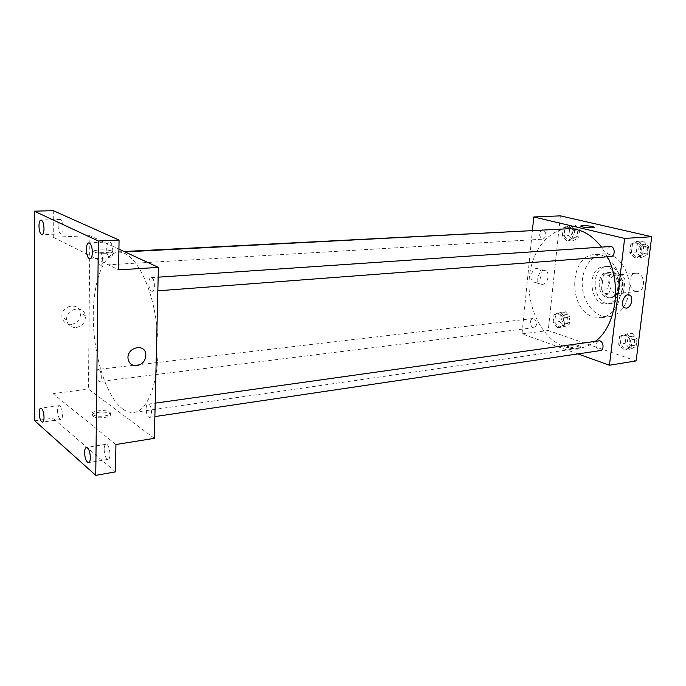 <?xml version="1.0" encoding="UTF-8"?>
<svg xmlns="http://www.w3.org/2000/svg" width="686" height="686" viewBox="0 0 686 686"><rect width="100%" height="100%" fill="white"/><g stroke="black" fill="none" stroke-linecap="round" stroke-linejoin="round"><path stroke-width="0.51" stroke-dasharray="3.43 2.57" d="M635.596 291.216L637.663 291.396C646.572 290.933 644.72 271.982 635.888 273.251C628.093 273.508 627.853 289.492 635.596 291.216M615.342 293.334L617.409 293.522C626.292 293.076 624.406 273.808 615.599 275.095C607.83 275.335 607.625 291.576 615.342 293.334M607.942 288.729L609.485 275.558L612.581 272.762L622.734 275.506L625.049 279.828L623.437 293.179L620.281 295.932L610.188 293.008L607.942 288.729L601.579 289.372L603.123 276.141L609.485 275.558M625.049 279.828L618.669 280.437L617.057 293.848L623.437 293.179M620.281 295.932L613.91 296.618L603.834 293.668L610.188 293.008M613.91 296.618L617.057 293.848M618.669 280.437L616.354 276.089L622.734 275.506M603.123 276.141L606.21 273.32L616.354 276.089M601.579 289.372L603.834 293.668M619.612 287.648C618.626 293.497 615.908 296.841 611.458 297.664C599.204 299.542 596.58 272.719 608.962 272.188C616.105 272.951 619.655 278.104 619.612 287.648M618.009 287.811C618.043 278.259 614.493 273.097 607.359 272.325C596.683 272.651 596.383 295.083 606.981 297.57L609.854 297.835C614.304 297.012 617.023 293.668 618.009 287.811M606.21 273.32L612.581 272.762M622.416 289.055C620.976 297.553 617.04 302.406 610.6 303.615C592.721 306.402 588.888 267.248 606.964 266.511C615.702 265.379 624.097 277.444 622.416 289.055M619.192 289.381C617.752 297.904 613.816 302.766 607.384 303.975C589.523 306.762 585.681 267.514 603.749 266.777C612.469 265.645 620.864 277.744 619.192 289.381M629.002 292.176C626.55 306.453 619.973 314.625 609.262 316.7C596.46 318.347 583.966 304.455 582.431 287.64C580.682 270.85 590.234 254.806 603.114 253.931C617.717 252.139 631.875 272.514 629.002 292.176M620.856 293.033C623.711 273.242 609.562 252.731 594.985 254.523C568.72 255.149 567.716 310.235 593.57 316.958L601.168 317.695C611.861 315.62 618.42 307.397 620.856 293.033M638.537 241.232L643.648 246.763L642.611 255.149L636.488 257.927L631.446 252.388L632.458 244.079L638.537 241.232M570.186 225.137L574.705 230.256L573.839 238.145L568.488 240.837L564.029 235.718L564.87 227.898L570.186 225.137M636.128 360.93L548.225 330.523L560.385 215.85M627.167 333.825L632.132 339.639L631.137 347.708L625.195 349.894L620.298 344.08L621.276 336.08L627.167 333.825M560.745 312.327L565.144 317.704L564.312 325.31L559.107 327.479L554.768 322.111L555.574 314.565L560.745 312.327M567.871 228.772C546.373 229.93 529.669 254.283 529.017 282.512C528.186 310.724 543.252 339.133 564.106 346.584C569.208 348.394 574.362 348.942 579.559 348.214C585.175 347.399 590.432 345.109 595.337 341.336M607.436 256.787L601.519 247.114M577.895 353.899L522.012 333.859L532.43 230.307M542.497 229.784C538.621 232.503 538.527 235.607 542.232 239.097L542.952 239.165C546.639 236.85 546.888 233.806 543.698 230.042M610.24 246.523C605.884 249.438 605.789 252.74 609.965 256.444L610.892 256.53M598.767 340.856C594.959 343.652 595.019 346.85 598.947 350.452L600.276 350.589M534.051 318.63C537.567 322.017 537.61 325.027 534.18 327.659C530.158 328.371 528.966 318.776 533.048 318.518L534.051 318.63M522.012 333.859L548.225 330.523M535.474 282.358C540.902 282.212 543.681 270.807 538.776 268.801C533.151 265.645 527.637 279.348 533.476 281.98L535.474 282.358M569.32 348.085C575.734 349.603 579.404 349.526 580.322 347.853C579.147 345.667 565.727 344.809 567.511 347.039L569.32 348.085M569.449 346.945C575.863 348.454 579.533 348.377 580.45 346.713C579.276 344.535 565.856 343.677 567.639 345.89L569.449 346.945M594.102 227.358C594.342 228.489 581.96 227.452 580.853 226.26L580.768 225.977M542.232 284.398C547.668 284.244 550.481 272.762 545.567 270.747C539.933 267.583 534.385 281.38 540.234 284.013L542.232 284.398M122.58 408.882C126.43 411.72 130.263 412.878 134.087 412.372C150.088 410.725 161.519 372.772 157.163 329.271C152.995 285.753 134.422 250.742 118.412 252.225C102.643 253.177 92.138 284.81 93.339 321.828C94.411 358.838 106.836 397.168 122.58 408.882M99.084 369.651C101.648 371.126 102.197 381.545 99.71 381.527C96.366 382.085 95.577 367.07 99.084 369.651M151.503 291.087C155.645 293.437 155.199 277.144 151.126 277.659C147.884 277.538 148.236 289.775 151.503 291.087M148.699 417.045C152.952 420.252 152.052 403.454 148.005 404.165C145.123 404.243 145.715 415.227 148.699 417.045M100.293 265.105C103.715 267.086 103.303 252.362 99.933 252.765C97.18 252.602 97.515 264.016 100.293 265.105M154.359 438.337L88.46 389.108L89.883 235.675L118.927 249.121M34.754 420.801L52.925 418.237L52.968 393.627L88.46 389.108M89.883 235.675L53.242 237.227L53.294 210.662M71.258 324.409C77.672 323.012 80.742 319.127 80.485 312.765C79.087 301.488 60.299 305.604 61.963 316.958C62.958 321.974 66.053 324.461 71.258 324.409M53.242 237.227L118.609 269.864M111.938 251.119L112.101 251.205C116.603 253.366 98.021 254.189 94.334 251.959C89.943 249.815 107.908 248.984 111.938 251.119L112.101 251.205C116.603 253.366 98.021 254.189 94.334 251.968C89.943 249.815 107.908 248.984 111.938 251.119M115.925 444.519L52.968 393.627M92.756 416.136C96.597 419.54 114.108 417.157 109.837 413.855C106.399 410.357 88.331 412.612 92.653 416.05L92.756 416.136M92.773 414.601C96.615 417.997 114.133 415.622 109.854 412.329C106.416 408.839 88.348 411.086 92.67 414.507L92.773 414.601M76.095 327.539C82.543 326.116 85.647 322.197 85.39 315.783C83.992 304.413 65.076 308.597 66.739 320.045C67.734 325.104 70.855 327.599 76.095 327.539M106.682 248.392C106.905 253.992 108.114 257.113 110.317 257.756C114.262 257.945 113.156 241.352 109.254 241.935C107.702 242.295 106.844 244.448 106.682 248.392M58.036 225.445C58.259 230.479 59.27 233.3 61.071 233.892C64.355 234.132 63.429 218.954 60.179 219.417C58.859 219.752 58.147 221.758 58.036 225.445M104.109 449.356C104.435 455.35 105.773 458.677 108.114 459.354C111.715 459.14 109.52 443.319 106.021 444.279C104.847 444.631 104.203 446.32 104.109 449.356M57.53 410.511C57.83 415.862 58.936 418.854 60.857 419.48C63.892 419.403 62.143 404.911 59.185 405.666C58.147 405.975 57.598 407.595 57.53 410.511M115.505 471.865L52.925 418.237M565.573 311.778L569.972 317.121L569.14 324.701L563.926 326.87L559.579 321.52L560.393 314.008L565.573 311.778L559.133 312.516L563.523 317.892L569.972 317.121M564.269 323.689L565.324 323.801C569.423 323.518 568.248 314.171 564.209 314.865C560.728 317.429 560.745 320.371 564.269 323.689M563.523 317.892L562.692 325.507L569.14 324.701M562.692 325.507L557.495 327.685L563.926 326.87M557.495 327.685L553.148 322.3L559.579 321.52M553.148 322.3L553.962 314.754L560.393 314.008M553.962 314.754L559.133 312.516M565.873 323.492L566.928 323.603C571.018 323.32 569.852 313.982 565.813 314.677C562.323 317.241 562.348 320.173 565.873 323.492M575.065 224.888L579.584 229.99L578.718 237.853L573.359 240.537L568.9 235.435L569.74 227.649L575.065 224.888L568.548 225.214L573.067 230.342L579.584 229.99M573.719 237.245L574.439 237.313C578.692 237.287 578.247 227.692 574.019 228.146C570.1 230.813 569.997 233.84 573.719 237.245M573.067 230.342L572.201 238.239L578.718 237.853M572.201 238.239L566.85 240.94L573.359 240.537M566.85 240.94L562.4 235.812L568.9 235.435M562.4 235.812L563.232 227.984L569.74 227.649M563.232 227.984L568.548 225.214M575.331 237.15L576.06 237.219C580.305 237.193 579.867 227.615 575.631 228.061C571.712 230.728 571.618 233.755 575.331 237.15M632.055 333.156L637.02 338.944L636.016 346.979L630.074 349.157L625.178 343.369L626.155 335.403L632.055 333.156L625.529 334.056L630.494 339.879L637.02 338.944M630.494 345.787L631.832 345.907C636.462 345.47 634.902 335.54 630.34 336.423C626.498 339.167 626.55 342.288 630.494 345.787M630.494 339.879L629.499 347.956L636.016 346.979M629.499 347.956L623.565 350.134L630.074 349.157M623.565 350.134L618.669 344.312L625.178 343.369M618.669 344.312L619.638 336.312L626.155 335.403M619.638 336.312L625.529 334.056M632.106 345.547L633.444 345.667C638.074 345.221 636.522 335.317 631.96 336.2C628.119 338.935 628.17 342.048 632.106 345.547M643.468 240.906L648.587 246.42L647.541 254.772L641.41 257.542L636.368 252.028L637.388 243.753L643.468 240.906L636.882 241.335L641.993 246.874L648.587 246.42M641.847 254.034L642.782 254.112C647.61 253.992 646.958 243.787 642.156 244.362C637.766 247.209 637.663 250.433 641.847 254.034M641.993 246.874L640.956 255.278L647.541 254.772M640.956 255.278L634.833 258.056L641.41 257.542M634.833 258.056L629.799 252.508L636.368 252.028M629.799 252.508L630.803 244.19L637.388 243.753M630.803 244.19L636.882 241.335M643.485 253.914L644.411 253.992C649.239 253.871 648.596 243.676 643.785 244.25C639.403 247.097 639.301 250.313 643.485 253.914M635.888 273.251L615.599 275.095M637.663 291.396L617.409 293.522M609.854 297.835L611.458 297.664M607.359 272.325L608.962 272.188M607.384 303.975L610.6 303.615M603.749 266.777L606.964 266.511M601.168 317.695L609.262 316.7M594.985 254.523L603.114 253.931M567.639 345.89L567.511 347.039M580.45 346.713L580.322 347.853M545.567 270.747L538.776 268.801M540.234 284.013L533.476 281.98M134.087 412.372L579.559 348.214M118.412 252.225L124.903 251.891M533.048 318.518L98.355 369.428M534.18 327.659L99.71 381.527M152.215 291.241L157.84 290.821M151.126 277.659L158.166 277.178M149.702 417.345L154.873 416.582M148.005 404.165L155.19 403.154M100.816 265.225L542.952 239.165M99.933 252.765L124.089 251.513M92.67 414.507L92.653 416.05M109.854 412.329L109.837 413.855M85.39 315.783L80.485 312.765M66.739 320.045L61.963 316.958M109.254 241.935L88.811 242.878M110.317 257.756L89.909 258.879M106.021 444.279L86.427 447.409M108.114 459.354L88.52 462.656M59.185 405.666L40.774 408.144M60.857 419.48L42.446 422.096M60.179 219.417L41.023 220.043M61.071 233.892L41.949 234.663M565.324 323.801L566.928 323.603M564.209 314.865L565.813 314.677M574.439 237.313L576.06 237.219M574.019 228.146L575.631 228.061M631.832 345.907L633.444 345.667M630.34 336.423L631.96 336.2M642.782 254.112L644.411 253.992M642.156 244.362L643.785 244.25"/><path stroke-width="1.03" d="M532.43 230.307L533.768 216.973L560.385 215.85L651.7 236.73L636.128 360.93L609.451 365.218L577.895 353.899M533.768 216.973L624.637 238.411L651.7 236.73M624.637 238.411L609.451 365.218M626.344 308.151L624.577 307.825C619.407 305.45 624.672 292.245 629.637 295.143C633.984 296.961 631.206 307.911 626.344 308.151L624.577 307.825C619.407 305.45 624.672 292.245 629.637 295.143C633.984 296.961 631.197 307.911 626.344 308.151M595.337 341.336C615.857 326.596 622.219 284.853 607.436 256.787M601.519 247.114C591.692 234.475 580.476 228.361 567.871 228.772L124.903 251.891M543.698 230.042L124.089 251.513M157.84 290.821L610.892 256.53C615.694 256.418 615.016 245.948 610.24 246.523L158.166 277.178M154.873 416.582L600.276 350.589C604.88 350.152 603.294 339.973 598.767 340.856L155.19 403.154M580.768 225.977C582.817 225.317 586.573 225.48 592.035 226.466L593.982 227.152C595.92 228.532 582.148 227.581 580.862 226.251C581.694 225.291 585.424 225.36 592.035 226.457L594.102 227.358M158.397 267.394L154.359 438.337L115.925 444.519L115.505 471.865L95.757 475.338L34.754 420.801L34.3 211.185L53.294 210.662L119.064 240.057L118.609 269.864L158.397 267.394L118.927 249.121M34.3 211.185L98.355 241L119.064 240.057M98.355 241L95.757 475.338M136.831 365.698C131.866 365.878 128.942 363.511 128.042 358.615C126.567 347.442 144.677 342.931 145.826 354.053C145.964 360.296 142.962 364.18 136.831 365.698C131.866 365.878 128.934 363.511 128.042 358.615C126.567 347.442 144.677 342.931 145.826 354.045C145.964 360.296 142.962 364.18 136.831 365.698M43.998 228.601C43.904 232.322 43.218 234.338 41.949 234.663C40.191 234.063 39.196 231.216 38.965 226.131C39.059 222.401 39.745 220.377 41.023 220.043C42.772 220.643 43.767 223.499 43.998 228.601M44.033 417.234C43.973 420.175 43.441 421.796 42.446 422.096C40.585 421.453 39.496 418.426 39.188 413.023C39.239 410.074 39.771 408.453 40.774 408.144C42.635 408.787 43.715 411.814 44.033 417.234M90.363 457.553C90.269 460.606 89.652 462.313 88.52 462.656C86.239 461.952 84.927 458.582 84.584 452.528C84.67 449.459 85.287 447.752 86.427 447.409C88.708 448.095 90.012 451.482 90.363 457.553M92.378 252.379C92.233 256.35 91.409 258.519 89.909 258.879C87.757 258.219 86.565 255.063 86.333 249.404C86.47 245.417 87.302 243.247 88.811 242.878C90.955 243.53 92.147 246.703 92.378 252.379"/></g></svg>
